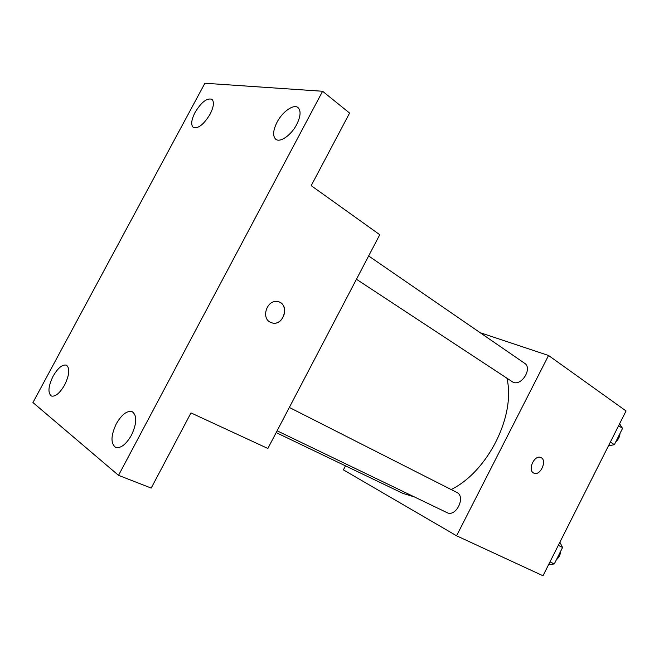 <?xml version="1.0" encoding="UTF-8"?>
<svg xmlns="http://www.w3.org/2000/svg" width="659" height="659" viewBox="0 0 659 659"><rect width="100%" height="100%" fill="white"/><g stroke="black" fill="none" stroke-linecap="round" stroke-linejoin="round"><path stroke-width="0.99" d="M480.172 332.704L548.543 355.489L626.05 410.952L542.991 575.76L456.58 535.783L343.405 469.867L345.489 465.855M548.543 355.489L456.58 535.783M533.543 472.964C527.406 469.974 534.433 454.669 540.66 457.47C547.645 459.661 540.561 476.3 533.971 473.17L533.543 472.964M276.17 432.601L402.764 493.336L414.379 496.919M451.168 489.555C488.014 471.391 515.783 415.631 506.96 378.381M356.445 279.268L513.139 382.278C521.788 386.182 532.703 368.101 524.597 363.274L368.636 255.964M446.588 512.422L446.917 512.595C456.012 517.62 466.218 496.515 456.72 492.372L289.334 407.451M540.874 457.56C547.555 460.106 540.413 476.251 533.963 473.17L533.815 473.104M379.765 234.719L267.859 448.474L190.978 412.905L151.208 488.072L118.529 475.345L32.95 402.542L204.9 83.24L322.605 91.263L349.599 113.076L311.205 185.657L379.765 234.719M322.605 91.263L118.529 475.345M270.058 322.119C261.129 317.696 266.903 300.15 276.862 301.525C289.713 302.119 284.861 325.884 272.521 323.034L270.058 322.119M280.462 302.703C289.54 307.695 282.563 325.521 272.521 323.034L270.915 322.548M210.081 114.229C203.763 124.502 198.17 128.909 193.293 127.442C190.715 124.905 191.299 119.897 195.048 112.442C201.325 102.186 206.934 97.804 211.877 99.287C214.397 101.799 213.796 106.783 210.081 114.229M64.664 384.922C59.821 393.192 55.397 396.891 51.386 396.026C47.662 392.953 48.231 386.347 53.091 376.215C57.918 367.944 62.358 364.262 66.419 365.168C70.076 368.183 69.492 374.765 64.664 384.922M131.462 435.195C126.017 444.504 120.754 448.565 115.654 447.387C110.572 443.523 110.786 435.657 116.305 423.786C121.742 414.462 127.047 410.425 132.212 411.677C137.171 415.467 136.924 423.309 131.462 435.195M296.674 124.551C291.196 135.202 280.067 142.921 275.783 139.271C272.562 136.116 272.983 130.433 277.052 122.212C282.456 111.692 293.626 103.768 298.016 107.59C301.138 110.72 300.693 116.371 296.674 124.551M559.886 542.242L562.572 547.472L554.277 563.947L548.585 564.656M558.33 545.331L562.572 547.472M549.985 561.88L554.277 563.947M556.361 559.804C558.939 557.563 560.381 554.713 560.669 551.245M619.592 423.762L622.533 428.416L614.353 444.66L608.446 445.871M618.612 425.706L622.533 428.416M610.391 442.032L614.353 444.66M615.761 441.868C618.381 439.52 619.798 436.711 620.012 433.424M277.109 430.805L446.917 512.595"/></g></svg>

